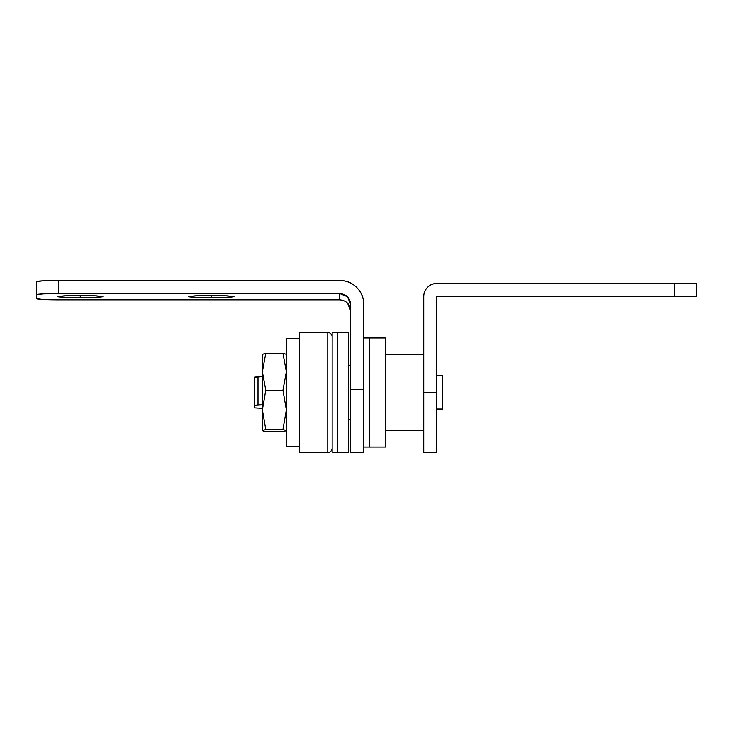<?xml version="1.0" encoding="UTF-8"?>
<svg xmlns="http://www.w3.org/2000/svg" width="733" height="733" viewBox="0 0 733 733"><rect width="100%" height="100%" fill="white"/><g stroke="black" fill="none" stroke-linecap="round" stroke-linejoin="round"><path stroke-width="1.1" d="M348.505 365.272L350.686 365.272L348.505 365.272M350.686 419.789L348.505 419.789L350.686 419.789M211.113 295.509L211.113 297.9L197.379 297.662L188.216 296.7L197.379 295.747L211.113 295.509L194.923 295.857L188.216 296.7L194.923 297.552L227.312 297.552L234.01 296.7L227.312 295.857L211.113 295.509L224.857 295.747L234.01 296.7L224.857 297.662L211.113 297.9L211.113 295.509M80.263 295.509L80.263 297.9L66.529 297.662L57.366 296.7L66.529 295.747L80.263 295.509L64.073 295.857L57.366 296.7L64.073 297.552L96.463 297.552L103.17 296.7L96.463 295.857L80.263 295.509L94.007 295.747L103.17 296.7L94.007 297.662L80.263 297.9L80.263 295.509M363.77 304.452L363.77 452.499L363.77 389.388L350.686 389.388L350.686 452.499L350.686 389.388L363.77 389.388L363.77 304.452C363.77 297.836 361.433 292.192 356.751 287.519C352.06 282.837 346.407 280.501 339.782 280.501L58.457 280.501L339.782 280.501A23.987 23.96 180 0 1 363.77 304.452M350.686 304.452L350.686 389.388L350.686 304.452L347.497 296.755L339.782 293.566L339.782 299.843L58.457 299.843L43.036 299.513L36.65 298.697L36.65 294.703L36.65 298.697A21.807 1.145 0 0 0 58.457 299.843L339.782 299.843L339.782 293.566C346.361 294.254 349.998 297.891 350.686 304.452M339.782 299.843C346.361 300.539 349.998 304.168 350.686 310.728L347.497 303.031M36.65 281.637L43.036 280.831L58.457 280.501L58.457 293.566L339.782 293.566L58.457 293.566L58.457 280.501A21.807 1.145 180 0 0 36.65 281.637L36.65 294.703L43.036 293.896L58.457 293.566A21.807 1.145 0 0 0 36.65 294.703L36.65 281.637M423.747 392.531L423.747 452.499L436.831 452.499L436.831 392.531L423.747 392.531L436.831 392.531L436.831 296.572L696.35 296.572L696.35 283.488L674.543 283.488L696.35 283.488L696.35 296.572L674.543 296.572L674.543 283.488L436.831 283.488L674.543 283.488L674.543 296.572L436.831 296.572L436.831 452.499L423.747 452.499L423.747 296.572L423.747 392.531M436.831 283.488C433.221 283.488 430.134 284.761 427.577 287.318C425.021 289.874 423.747 292.962 423.747 296.572A13.084 13.084 0 0 1 436.831 283.488M286.356 354.369L282.947 353.26L286.356 371.741L282.947 353.26L286.356 354.369L286.356 446.507L299.44 446.507L286.356 446.507L286.356 338.554L299.44 338.554L286.356 338.554L286.356 354.36M262.396 354.314L262.368 371.741L265.777 353.26L282.947 353.26L265.777 353.26L262.368 354.415L265.777 353.26L262.368 371.741L265.777 390.222L262.368 409.857L265.777 429.492L262.368 430.692L265.777 431.792L282.947 431.792L286.356 430.637L282.947 429.492L286.356 409.857L282.947 390.222L286.356 371.741L282.947 390.222L265.777 390.222L282.947 390.222L286.356 409.857L282.947 429.492L265.777 429.492L282.947 429.492L286.356 430.637L282.947 431.792L265.777 431.792L262.368 430.692M262.368 354.415L262.368 409.857L265.777 390.222L262.368 371.741L262.368 430.637L265.777 429.492L262.368 409.857L262.368 430.637M337.601 332.553L348.505 332.553L348.505 452.499L337.601 452.499L348.505 452.499L348.505 332.553L337.601 332.553L337.601 452.499L337.601 332.553L332.15 332.553L337.601 332.553L337.601 452.499L332.15 452.499L337.601 452.499L337.601 332.553M385.585 354.369L423.747 354.369L385.585 354.369M423.747 430.692L385.585 430.692L423.747 430.692M262.368 408.363L254.736 407.878L262.368 408.363M254.736 377.183L254.736 407.878L254.736 405.376L258.007 404.891L258.007 376.698L254.736 377.183L254.736 405.376L262.368 404.891L258.007 404.891L258.007 376.698L262.368 376.698L254.736 377.183M442.283 409.619L436.831 409.619L442.283 409.619L442.283 375.443L436.831 375.443L442.283 375.443L442.283 409.619M436.831 408.107L442.283 408.107L436.831 408.107M369.23 338.005L385.585 338.005L385.585 447.048L369.23 447.048L385.585 447.048L385.585 338.005L369.23 338.005L369.23 447.048L369.23 338.005L363.77 338.005L369.23 338.005L369.23 447.048L363.77 447.048L369.23 447.048L369.23 338.005M299.44 332.553L327.788 332.553A4.361 4.361 0 0 1 332.15 336.914A4.361 4.361 0 0 0 327.788 332.553L327.788 452.499L299.44 452.499L327.788 452.499A4.361 4.361 0 0 0 332.15 448.138A4.361 4.361 0 0 1 327.788 452.499L327.788 332.553L299.44 332.553L299.44 452.499L299.44 332.553M332.15 332.553L332.15 452.499L332.15 332.553M363.77 452.499L350.686 452.499"/></g></svg>
